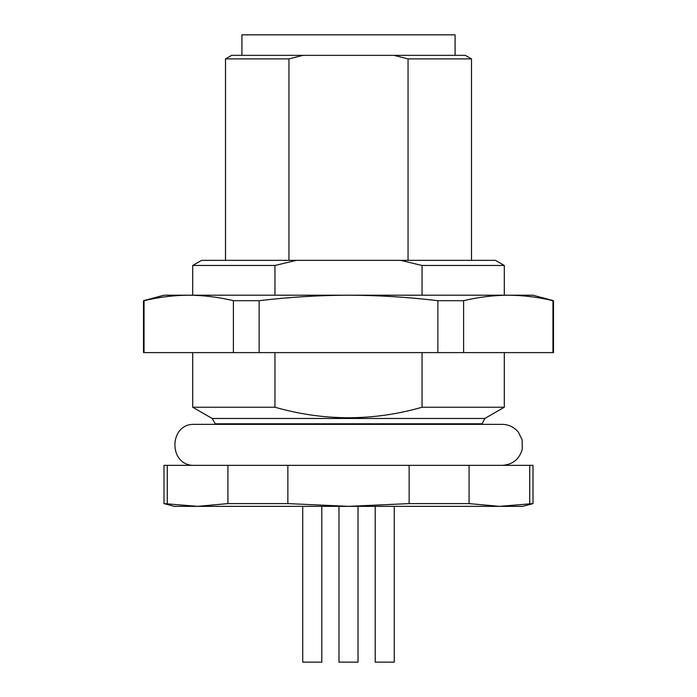 <?xml version="1.0" encoding="UTF-8"?>
<svg xmlns="http://www.w3.org/2000/svg" width="697" height="697" viewBox="0 0 697 697"><rect width="100%" height="100%" fill="white"/><g stroke="black" fill="none" stroke-linecap="round" stroke-linejoin="round"><path stroke-width="1.05" d="M481.749 424.351L484.824 418.479L212.176 418.479L192.703 407.231L274.958 407.231C324.105 421.249 373.139 421.249 422.042 407.231L422.042 352.604M274.958 352.604L274.958 407.231M422.042 407.231L504.297 407.231L504.297 352.604M143.504 300.695L164.004 295.197L532.996 295.197L553.496 300.695L553.496 352.604L143.504 352.604L143.504 300.695L144.044 300.695L144.044 352.604M553.496 300.695L552.956 300.695C538.119 297.131 523.229 295.301 508.279 295.197C493.337 295.301 478.447 297.131 463.601 300.695L463.601 352.604M552.956 352.604L552.956 300.695M463.601 300.695L437.855 300.695C408.181 297.131 378.393 295.301 348.5 295.197C318.607 295.301 288.819 297.131 259.145 300.695L259.145 352.604M259.145 300.695L233.399 300.695C218.553 297.131 203.663 295.301 188.721 295.197C173.771 295.301 158.881 297.131 144.044 300.695M233.399 352.604L233.399 300.695M437.855 352.604L437.855 300.695M455.097 55.351L455.097 34.85L241.903 34.85L241.903 55.351M394.005 55.351L465.352 55.351L471.503 58.896L408.05 58.896L394.005 55.351L302.995 55.351L288.95 58.896L225.497 58.896L225.497 260.347M225.497 58.896L231.648 55.351L302.995 55.351M288.95 58.896L288.95 260.347M408.05 260.347L408.05 58.896M422.042 265.479L400.67 260.347L495.419 260.347L504.297 265.479L422.042 265.479L422.042 295.197M296.33 260.347L274.958 265.479L192.703 265.479L201.581 260.347L400.67 260.347M274.958 265.479L274.958 295.197M194.751 465.352C168.308 466.615 168.308 423.079 194.751 424.351L502.249 424.351C508.915 424.499 514.342 427.174 518.516 432.375L522.131 439.859L522.297 449.121C519.431 459.236 512.739 464.646 502.249 465.352M522.75 506.353L174.25 506.353L164.004 503.6L197.591 506.353L227.919 503.6L287.861 503.6L348.5 506.353L409.139 503.6L469.081 503.6L499.409 506.353L532.996 503.6L522.75 506.353M529.729 503.6L529.729 465.352L469.081 465.352L469.081 503.6M532.996 503.6L532.996 465.352L529.729 465.352M409.139 503.6L409.139 465.352L287.861 465.352L287.861 503.6M469.081 465.352L409.139 465.352M227.919 503.6L227.919 465.352L167.271 465.352L167.271 503.6M287.861 465.352L227.919 465.352M167.271 465.352L164.004 465.352L164.004 503.6M358.031 506.353L358.031 662.15L338.969 662.15L338.969 506.353M321.796 506.353L321.796 662.15L302.725 662.15L302.725 506.353L302.725 662.15M394.275 506.353L394.275 662.15L375.204 662.15L375.204 506.353L375.204 662.15M481.749 423.802L215.251 423.802L215.251 424.351M192.703 352.604L192.703 407.231M484.824 418.479L504.297 407.231M212.176 418.479L215.251 423.802M471.503 58.896L471.503 260.347M504.297 265.479L504.297 295.197M192.703 265.479L192.703 295.197"/></g></svg>
